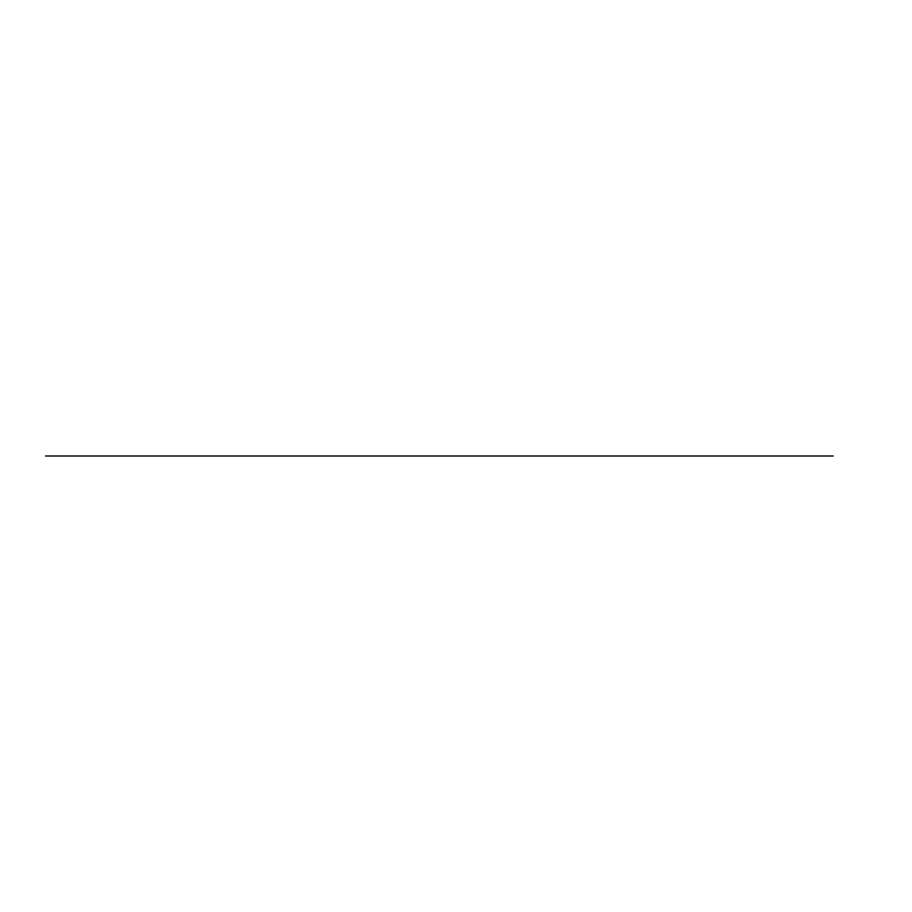 <?xml version="1.0" encoding="UTF-8"?>
<svg xmlns="http://www.w3.org/2000/svg" width="912" height="912" viewBox="0 0 912 912"><rect width="100%" height="100%" fill="white"/><g stroke="black" fill="none" stroke-linecap="round" stroke-linejoin="round"><path stroke-width="1.37" d="M833.169 456L45.6 456L833.169 456"/></g></svg>
